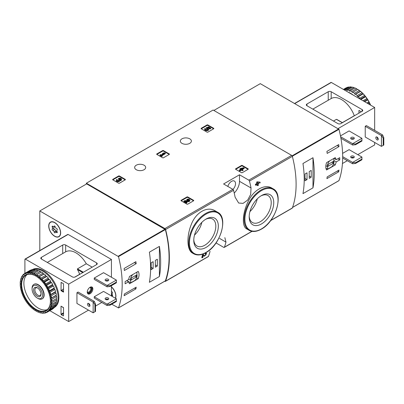 <?xml version="1.0" encoding="UTF-8"?>
<svg xmlns="http://www.w3.org/2000/svg" width="404" height="404" viewBox="0 0 404 404"><rect width="100%" height="100%" fill="white"/><g stroke="black" fill="none" stroke-linecap="round" stroke-linejoin="round"><path stroke-width="0.61" d="M216.044 242.925L223.715 247.359A1.04 0.601 -120 0 0 224.24 247.41A1.04 0.601 -120 0 0 224.412 247.187A96.925 55.959 -120 0 0 225.972 242.107L224.851 237.653M164.761 281.224L164.908 281.31A1.04 0.601 -120 0 0 165.433 281.361A1.04 0.601 -120 0 0 165.605 281.139A96.925 55.959 -120 0 0 165.605 229.528A1.04 0.601 -120 0 0 164.908 228.553L86.375 183.209L213.125 110.029L291.663 155.373A1.04 0.601 -120 0 1 292.36 156.348A96.925 55.959 -120 0 1 292.36 207.959A1.04 0.601 -120 0 1 292.183 208.181L270.589 220.65M215.191 210.843C207.277 205.818 195.652 212.504 191.238 224.634C186.406 236.476 186.941 250.303 192.531 253.116L193.698 253.793A23.972 13.837 -60 0 1 193.698 226.114A23.972 13.837 -60 0 1 217.67 212.272L215.191 210.843M203.298 255.626L203.899 256.02M202.202 257.833A96.925 55.959 60 0 0 202.874 255.313L202.434 255.06A96.925 55.959 60 0 1 201.758 257.58L202.202 257.833L202.788 257.494A96.925 55.959 -120 0 0 203.308 255.596L204.338 256.277L206.611 253.475L206.171 253.217M202.434 255.06L203.242 254.591L204.879 255.626C206.111 254.99 206.373 254.515 205.666 254.207L205.227 253.954A96.925 55.959 60 0 0 205.373 253.358L206.171 253.222M257.146 184.648A96.925 55.959 60 0 1 257.298 185.446L257.742 185.704L258.328 185.36A96.925 55.959 -120 0 0 258.085 184.103L258.712 183.739A96.925 55.959 -120 0 0 258.555 182.972L258.348 182.85M255.984 185.315A96.925 55.959 60 0 0 255.828 184.547L255.384 184.295A96.925 55.959 60 0 1 255.54 185.062L255.984 185.315L257.494 184.446A96.925 55.959 60 0 1 257.742 185.704M255.384 184.295L256.894 183.421A96.925 55.959 60 0 0 256.626 182.148L257.212 181.81L260.024 182.123L257.212 181.81M271.917 188.113C264.676 183.532 253.141 190.213 247.935 201.98C242.36 213.6 241.829 226.553 246.637 228.876L249.117 230.305A23.972 13.837 -60 0 1 249.117 202.626A23.972 13.837 -60 0 1 273.084 188.789L271.917 188.113M251.03 187.991A96.925 55.959 -120 0 0 249.47 181.108A1.04 0.601 -120 0 0 248.773 180.133L239.506 174.786L223.589 183.977L232.856 189.325A1.04 0.601 60 0 1 233.552 190.299A96.925 55.959 60 0 1 235.113 197.177L238.648 203.03L243.082 203.369L247.637 200.121L250.692 194.359L251.03 187.991L239.506 181.335L239.506 174.786M210.055 251.298A96.925 55.959 60 0 1 208.494 256.378A1.04 0.601 60 0 1 208.318 256.601L165.433 281.361M235.557 169.236L235.557 168.897L235.557 169.236L241.602 172.725L242.193 172.725L248.233 169.236L248.233 168.897L242.193 165.408L242.193 165.918L241.602 165.918L235.704 169.321M242.193 165.408L241.602 165.408L235.557 168.897M181.027 200.722L181.027 200.379L181.027 200.722L187.067 204.212L187.658 204.212L193.703 200.722L193.703 200.379L187.658 196.894L187.658 197.404L187.067 197.404L181.174 200.808M187.658 196.894L187.067 196.894L181.027 200.379M156.707 154.348L156.707 154.005L156.707 154.348L162.751 157.833L163.337 157.833L169.382 154.348L169.382 154.005L163.337 150.515L163.337 151.025L162.751 151.025L156.853 154.429M163.337 150.515L162.751 150.515L156.707 154.005M112.681 179.765L112.681 179.421L112.681 179.765L118.725 183.254L119.316 183.254L125.356 179.765L125.356 179.421L119.316 175.932L119.316 176.447L118.725 176.447L112.827 179.851M119.316 175.932L118.725 175.932L112.681 179.421M201.116 128.709L201.116 128.366L201.116 128.709L207.156 132.199L207.747 132.199L213.792 128.709L213.792 128.366L207.747 124.876L207.747 125.392L207.156 125.392L201.263 128.795M207.747 124.876L207.156 124.876L201.116 128.366M189.764 138.835A5.525 3.187 180 0 1 191.385 141.087A5.525 3.187 180 0 1 185.86 144.279A5.525 3.187 180 0 1 180.336 141.087A5.525 3.187 180 0 1 183.744 138.143A5.525 3.187 180 0 1 189.764 138.835M144.077 165.211A5.525 3.187 180 0 1 145.692 167.468A5.525 3.187 180 0 1 140.168 170.655A5.525 3.187 180 0 1 134.648 167.468A5.525 3.187 180 0 1 138.057 164.519A5.525 3.187 180 0 1 144.077 165.211M205.373 253.358L205.813 253.616A96.925 55.959 60 0 1 205.666 254.207L206.091 254.136M258.555 182.972L257.924 183.335A96.925 55.959 -120 0 0 257.823 182.84L260.181 182.891A96.925 55.959 -120 0 0 260.024 182.123M256.626 182.148L257.065 182.401A96.925 55.959 60 0 1 257.338 183.674L256.894 183.421M86.375 183.209L86.375 184.062M205.813 253.616L206.611 253.475M202.874 255.313L203.687 254.843M257.065 182.401L257.656 182.063M255.828 184.547L257.338 183.674M206.05 247.425A17.367 10.024 -60 0 1 193.774 240.335A17.367 10.024 -60 0 1 206.05 219.064A17.367 10.024 -60 0 1 218.332 226.154A17.367 10.024 -60 0 1 206.05 247.425M205.404 219.458A15.579 8.994 -60 0 1 212.58 219.024A15.579 8.994 -60 0 1 214.968 231.507A15.579 8.994 -60 0 1 204.788 245.238A15.579 8.994 -60 0 1 197.001 246.011A15.579 8.994 -60 0 1 193.789 239.577M201.854 222.341A15.579 8.994 -60 0 1 194.511 235.062M261.469 223.937A17.367 10.024 -60 0 1 249.192 216.847A17.367 10.024 -60 0 1 261.469 195.581A17.367 10.024 -60 0 1 273.745 202.672A17.367 10.024 -60 0 1 261.469 223.937M260.822 195.975A15.579 8.994 -60 0 1 267.998 195.536A15.579 8.994 -60 0 1 270.387 208.025A15.579 8.994 -60 0 1 260.206 221.751A15.579 8.994 -60 0 1 252.419 222.523A15.579 8.994 -60 0 1 249.207 216.089M257.272 198.859A15.579 8.994 -60 0 1 249.93 211.575M234.219 193.046A11.256 6.499 120 0 0 239.506 181.335M227.836 186.426A5.626 3.247 -60 0 1 234.365 181.058A5.626 3.247 -60 0 1 232.972 189.4M213.64 128.795L207.747 125.392M210.701 128.118L210.701 128.629L210.115 128.967L210.115 128.457L210.701 128.118L208.6 126.901L206.181 127.745L206.702 128.79A1.187 0.687 0 0 1 207.813 129.219M206.181 127.745L206.702 128.28A1.187 0.687 180 0 1 207.898 128.967A1.187 0.687 180 0 1 206.712 129.649A1.187 0.687 180 0 1 205.525 128.967A1.187 0.687 180 0 1 205.631 128.679L204.737 128.588A2.081 1.202 180 0 0 204.631 128.967A2.081 1.202 180 0 0 206.712 130.164A2.081 1.202 180 0 0 208.792 128.967A2.081 1.202 180 0 0 207.489 127.851L208.474 127.507L208.474 128.018L210.115 128.967M208.474 127.507L210.115 128.457M208.186 128.118L208.474 128.018M204.631 128.967L204.631 129.477A2.081 1.202 0 0 0 206.712 130.674A2.081 1.202 0 0 0 208.792 129.477L208.792 128.967M205.631 128.679L205.631 129.189A1.187 0.687 0 0 0 205.611 129.219M206.702 128.28L206.702 128.79M206.535 128.184L206.535 128.694M125.21 179.851L119.316 176.447M119.847 180.199A1.783 1.03 180 0 1 118.018 181.169A1.783 1.03 180 0 1 116.286 180.144L116.286 180.654A1.783 1.03 0 0 0 118.018 181.679A1.783 1.03 0 0 0 119.847 180.709A1.783 1.03 0 0 0 121.533 179.684L121.533 179.174A1.783 1.03 180 0 1 119.847 180.199L119.847 180.709M116.286 180.144A1.783 1.03 180 0 1 116.806 179.416L117.397 179.755L117.397 180.265A0.949 0.55 0 0 0 117.226 180.396M120.589 179.427A0.949 0.55 0 0 0 119.079 179.295L118.488 178.957L118.488 178.447L119.079 178.785A0.949 0.55 180 0 1 120.114 178.664A0.949 0.55 180 0 1 120.7 179.174A0.949 0.55 180 0 1 120.67 179.315A0.833 0.48 180 0 1 119.276 179.528L118.69 179.871A0.833 0.48 180 0 1 118.933 180.209A0.833 0.48 180 0 1 118.316 180.674A0.949 0.55 180 0 1 117.12 180.144A0.949 0.55 180 0 1 117.397 179.755M118.806 180.462A0.833 0.48 0 0 0 118.69 180.381L118.488 179.755M119.079 178.785L119.079 179.295M118.488 178.447A1.783 1.03 180 0 1 120.432 178.22A1.783 1.03 180 0 1 121.533 179.174M169.236 154.429L163.337 151.025M165.327 153.197L164.741 152.858L163.352 153.025L162.514 153.51L163.898 153.343L161.125 154.944L160.58 154.626L159.994 154.969L161.676 155.939L162.262 155.596L161.716 155.282L165.327 153.197L165.327 153.707L162.156 155.54M162.262 155.596L162.262 156.111L161.676 156.449L161.676 155.939M159.994 154.969L159.994 155.479L161.676 156.449M162.514 153.51L162.777 153.99M193.551 200.808L187.658 197.404M186.002 201.641L188.047 201.672A1.783 1.03 0 0 0 189.875 200.642L189.875 200.132A1.783 1.03 180 0 1 188.047 201.157L188.047 201.672M188.936 200.384A0.949 0.55 0 0 0 187.421 200.253L186.83 199.914L186.83 199.404L187.421 199.743A0.949 0.55 180 0 1 188.456 199.621A0.949 0.55 180 0 1 189.042 200.132A0.949 0.55 180 0 1 188.067 200.677L184.704 200.631L183.891 201.101L186.411 202.556L187.002 202.217L185.098 201.116L188.047 201.157M187.002 202.217L187.002 202.727L186.411 203.066L186.411 202.556M183.891 201.101L183.891 201.611L186.411 203.066M187.421 199.743L187.421 200.253M186.83 199.404A1.783 1.03 180 0 1 188.774 199.182A1.783 1.03 180 0 1 189.875 200.132M248.086 169.321L242.193 165.918M244.178 168.089L243.592 167.751L240.526 168.402L239.936 168.741L240.905 169.301L239.39 170.175L239.981 170.513L241.491 169.64L242.456 170.2L243.046 169.857L242.082 169.301L242.708 168.938L242.122 168.599L241.491 168.963L241.112 168.741L244.178 168.089L244.178 168.599L242.678 168.917M242.708 168.938L242.521 169.554M243.046 169.857L243.046 170.367L242.456 170.71L242.456 170.2M241.491 169.64L241.491 170.15L242.456 170.71M239.981 170.513L239.981 171.023L241.491 170.15M239.39 170.175L239.39 170.685L239.981 171.023M239.936 168.741L239.936 169.256L240.461 169.554M336.249 161.898L339.724 159.893A96.925 55.959 -120 0 0 339.724 157.676L336.249 159.686L335.254 157.631L326.548 162.655C325.563 165.771 325.563 168.21 326.548 169.973L335.254 164.948L336.249 161.898L333.835 160.504M338.799 180.699L338.981 180.593A96.925 55.959 -120 0 0 338.981 129.315L260.292 83.653L213.862 110.454M338.971 170.094A96.925 55.959 60 0 1 338.709 171.811L326.917 178.618A96.925 55.959 -120 0 0 327.179 176.901L338.971 170.094M326.917 151.389L338.709 144.582A96.925 55.959 60 0 1 338.971 146.607L327.179 153.414A96.925 55.959 -120 0 0 326.917 151.389M312.979 187.85A96.925 55.959 -120 0 0 312.979 157.722L312.979 187.85L302.96 193.632A96.925 55.959 60 0 0 302.96 163.509L312.979 157.722M339.724 159.893L337.81 158.782M336.249 159.686L333.972 158.368M335.254 164.948L333.578 163.984M325.912 168.17L327.644 169.17L331.709 166.827A4.585 2.646 120 0 0 333.835 160.908L333.835 158.449M329.775 160.792A4.585 2.646 120 0 0 327.644 166.711L327.644 169.17M325.871 165.685L327.644 166.711M328.088 166.276L333.396 163.211L333.396 161.342L328.088 164.403L328.088 166.276M331.77 162.277L333.396 163.211M337.35 171.028L338.709 171.811M337.087 145.521L338.971 146.607M305.02 180.785L307.01 179.639L307.01 172.826L305.02 173.978L305.02 180.785M309.222 178.361L311.211 177.21L311.211 170.402L309.222 171.554L309.222 178.361M309.222 176.063L311.211 177.21M305.02 178.487L307.01 179.639M355.55 144.041L352.626 143.683L361.913 138.325L361.939 141.031L355.55 144.718L355.55 144.041L361.939 140.35M340.925 138.289L352.626 145.046L355.55 144.718M352.626 145.046L352.626 143.683L340.643 136.764M361.913 138.325L349.091 130.921L340.471 135.896M355.55 162.762L352.626 162.403L361.913 157.045L361.939 159.752L355.55 163.443L355.55 162.762L361.939 159.07M342.673 158.02L352.626 163.766L355.55 163.443M352.626 163.766L352.626 162.403L342.678 156.661M361.913 157.045L349.091 149.642L342.607 153.384M340.835 123.604A2.086 1.202 180 0 1 337.89 123.604L306.939 105.732A2.086 1.202 180 0 1 306.328 104.883A2.086 1.202 180 0 1 306.939 104.03L328.235 91.733A2.086 1.202 180 0 1 331.184 91.733L362.136 109.605A2.086 1.202 180 0 1 362.747 110.454A2.086 1.202 180 0 1 362.136 111.307L340.835 123.604M374.659 130.366L374.659 107.479L331.331 82.461A0.626 0.359 -120 0 0 331.017 82.431L294.597 103.459M357.787 154.661L374.659 144.92L374.659 142.45M354.394 115.771L354.303 115.721A20.634 11.913 -120 0 0 331.184 98.541L331.184 91.733M361.312 111.782L358.979 110.433L358.893 113.181M374.659 107.479L338.108 128.578M353.147 157.338L352.036 157.979M347.324 160.701L342.441 163.519M382.618 134.961L381.442 135.643L381.442 146.364L365.231 137.007L365.231 126.28L366.408 125.604L382.618 134.961L383.8 137.713L383.209 138.057L381.442 135.643L365.231 126.28M333.467 121.048L336.416 119.347L336.997 119.685M342.339 122.624L354.303 115.721M353.768 137.491A1.823 1.055 180 0 1 354.303 138.239A1.823 1.055 180 0 1 353.177 139.213A1.823 1.055 180 0 1 351.192 138.981A1.823 1.055 180 0 1 350.657 138.239A1.823 1.055 180 0 1 351.783 137.264A1.823 1.055 180 0 1 353.768 137.491M353.874 138.92A1.823 1.055 0 0 0 351.091 138.92M353.768 156.217A1.823 1.055 180 0 1 354.303 156.959A1.823 1.055 180 0 1 353.177 157.934A1.823 1.055 180 0 1 351.192 157.701A1.823 1.055 180 0 1 350.657 156.959A1.823 1.055 180 0 1 351.783 155.984A1.823 1.055 180 0 1 353.768 156.217M353.874 157.641A1.823 1.055 0 0 0 351.091 157.641M381.442 146.364L383.209 145.374L383.209 138.057M377.018 137.047A1.722 0.995 60 0 1 378.144 138.562A1.722 0.995 60 0 1 377.881 139.941A1.722 0.995 60 0 1 377.018 139.855A1.722 0.995 60 0 1 375.897 138.34A1.722 0.995 60 0 1 376.159 136.961A1.722 0.995 60 0 1 377.018 137.047M376.983 137.027A1.722 0.995 -120 0 0 378.2 139.173A1.722 0.995 -120 0 0 378.235 139.193M383.209 145.374L383.8 145.031L383.8 137.713M353.394 138.688A2.56 1.48 -60 0 1 352.995 139.249M357.489 89.582L356.606 88.723A22.407 12.938 -120 0 0 355.03 87.976L350.167 90.784A22.407 12.938 -120 0 1 351.738 91.531L352.333 92.561L357.798 89.405A22.407 12.938 -120 0 1 359.363 90.476L354.5 93.284A22.407 12.938 -120 0 0 352.924 92.218M356.606 88.723L351.738 91.531M353.864 87.542L349 90.35A22.407 12.938 -120 0 0 347.475 89.941L352.339 87.133A22.407 12.938 -120 0 1 353.864 87.542L354.722 88.153M351.222 86.956L346.359 89.764A22.407 12.938 -120 0 0 344.93 89.708L349.793 86.9A22.407 12.938 -120 0 1 351.222 86.956L352 87.325M343.587 89.537L347.475 87.289A22.407 12.938 -120 0 1 348.768 86.991L343.976 89.759M343.41 89.436L345.991 87.946A22.407 12.938 -120 0 1 346.566 87.648L343.44 89.451M370.488 105.07A22.407 12.938 -120 0 0 369.705 103.343L368.605 103.98M370.625 105.146A21.988 12.696 -120 0 0 369.599 102.899L368.943 101.853L366.933 103.015M368.943 101.853A22.407 12.938 -120 0 0 367.827 99.924L364.701 101.727M369.206 102.131A21.988 12.696 -120 0 0 367.721 99.561L366.918 98.515L363.029 100.763M366.918 98.515A22.407 12.938 -120 0 0 365.625 96.728L360.833 99.495M367.251 98.834A21.988 12.696 -120 0 0 365.529 96.45L364.6 95.45L359.737 98.258A22.407 12.938 -120 0 0 358.308 96.662L363.171 93.854L362.519 93.092L362.055 92.738L357.192 95.546A22.407 12.938 -120 0 0 355.666 94.198L360.53 91.39L359.363 90.476M364.6 95.45A22.407 12.938 -120 0 0 363.171 93.854M362.055 92.738A22.407 12.938 -120 0 0 360.53 91.39M369.705 103.343L369.599 102.899M367.827 99.924L367.721 99.561M365.625 96.728L365.529 96.45M364.999 95.788A21.988 12.696 -120 0 0 363.095 93.667M362.519 93.092A21.988 12.696 -120 0 0 360.494 91.294M359.888 90.824A21.988 12.696 -120 0 0 357.798 89.405M353.172 95.071A21.887 12.635 -120 0 0 350.566 93.309A21.887 12.635 -120 0 0 347.96 92.062M359.737 98.258L359.873 98.94M357.192 95.546L357.545 96.632L358.308 96.662M354.5 93.284L354.98 94.354L355.666 94.198M349 90.35L349.687 91.299L350.167 90.784M346.359 89.764L347.122 90.612L347.475 89.941M344.789 90.228L344.93 89.708M360.136 91.375L354.98 94.354M362.701 93.652L357.545 96.632M365.11 96.339L360.242 99.152M367.286 99.354L363.938 101.288M369.165 102.606L367.696 103.454M128.603 279.568L125.129 281.573A96.925 55.959 60 0 1 125.129 283.785L128.603 281.78L129.467 283.76L138.173 278.73C139.34 275.72 139.34 273.281 138.173 271.412L129.467 276.437L128.603 279.568M39.799 250.561L39.799 210.949L118.493 256.611A96.925 55.959 60 0 1 118.493 307.888L111.726 304.212M39.799 210.949L86.668 183.891L165.362 229.553A96.925 55.959 60 0 1 165.362 280.831L165.175 280.937M124.376 270.503A96.925 55.959 -120 0 0 124.114 268.478L135.906 261.671A96.925 55.959 60 0 1 136.168 263.696L124.376 270.503M135.906 288.9L124.114 295.708A96.925 55.959 -120 0 0 124.376 293.991L136.168 287.183A96.925 55.959 60 0 1 135.906 288.9L134.547 288.118M149.379 252.177A96.925 55.959 60 0 1 149.379 282.3L159.403 276.513A96.925 55.959 -120 0 0 159.403 246.389L149.379 252.177M111.428 286.81A8.444 4.873 60 0 1 115.529 298.324M54.686 222.523A8.444 4.873 60 0 1 60.201 229.962A8.444 4.873 60 0 1 58.908 236.724A8.444 4.873 60 0 1 50.465 231.851A8.444 4.873 60 0 1 50.465 222.104A8.444 4.873 60 0 1 54.686 222.523M59.327 236.431A8.444 4.873 60 0 1 58.752 236.572M50.52 222.316A8.444 4.873 60 0 1 50.929 221.887M37.294 286.017A7.378 4.262 60 0 1 42.511 295.056A7.378 4.262 60 0 1 37.294 298.066A7.378 4.262 60 0 1 32.078 289.032A7.378 4.262 60 0 1 37.294 286.017M37.294 287.789L37.294 287.789A5.212 3.01 60 0 1 40.981 294.173A5.212 3.01 60 0 1 37.294 296.299A5.212 3.01 60 0 1 33.608 289.915A5.212 3.01 60 0 1 37.294 287.789M32.078 289.032L32.078 288.249A8.338 4.813 60 0 1 33.805 284.431A8.338 4.813 60 0 1 37.971 284.845A8.338 4.813 60 0 1 43.42 292.193A8.338 4.813 60 0 1 42.142 298.874A8.338 4.813 60 0 1 37.971 298.46L37.294 298.066M40.966 293.779A4.308 2.49 60 0 1 40.087 295.405A4.308 2.49 60 0 1 35.779 292.92A4.308 2.49 60 0 1 35.779 287.946A4.308 2.49 60 0 1 37.628 288.001M128.603 281.78L126.689 280.674M138.173 278.73L136.608 277.826M132.866 274.478A4.585 2.646 120 0 0 130.739 280.396L130.739 282.856L134.8 280.507A4.585 2.646 120 0 0 136.926 274.589L136.926 272.134M128.659 279.194L130.739 280.396M126.826 280.593L130.739 282.856M136.486 275.023L131.179 278.088L131.179 279.962L136.486 276.897L136.486 275.023M134.865 275.962L136.486 276.897M134.285 262.605L136.168 263.696M157.338 259.242L155.348 260.388L155.348 267.196L157.338 266.049L157.338 259.242M153.141 261.666L151.152 262.812L151.152 269.62L153.141 268.473L153.141 261.666M159.403 276.513L159.403 246.389M151.152 267.327L153.141 268.473M155.348 264.898L157.338 266.049M48.864 226.053A8.232 4.752 60 0 1 50.571 222.286A8.232 4.752 60 0 1 58.802 227.038A8.232 4.752 60 0 1 58.802 236.547A8.232 4.752 60 0 1 52.459 234.34A8.232 4.752 60 0 1 48.864 226.053M53.858 227.957A0.823 0.475 -120 0 0 53.798 228.735A0.823 0.475 -120 0 0 54.459 229.401A1.439 0.833 -120 0 1 55.742 230.997L54.121 231.931A1.439 0.833 -120 0 0 52.833 230.336A0.823 0.475 -120 0 1 52.166 229.649A0.823 0.475 -120 0 1 52.257 228.881A0.823 0.475 -120 0 1 52.267 228.876A1.439 0.833 60 0 0 52.293 228.866A1.439 0.833 60 0 0 52.267 227.164A0.823 0.475 -120 0 1 52.257 226.195A0.823 0.475 -120 0 1 52.833 226.356A1.439 0.833 -120 0 0 53.848 226.649A1.439 0.833 -120 0 0 54.121 226.245A0.823 0.475 -120 0 1 54.272 226.013A0.823 0.475 -120 0 1 54.843 226.169A0.823 0.475 -120 0 1 55.252 226.897A1.439 0.833 -120 0 0 56.535 228.492A0.823 0.475 -120 0 1 57.201 229.179A0.823 0.475 -120 0 1 57.115 229.947L57.1 229.957A0.823 0.475 -120 0 0 57.115 229.947M57.1 229.957A1.439 0.833 -120 0 0 57.08 229.967A1.439 0.833 -120 0 0 57.1 231.664A0.823 0.475 -120 0 1 57.115 232.638A0.823 0.475 -120 0 1 56.535 232.472A1.439 0.833 -120 0 0 55.525 232.184A1.439 0.833 -120 0 0 55.252 232.588A0.823 0.475 -120 0 1 55.095 232.815A0.823 0.475 -120 0 1 54.525 232.659A0.823 0.475 -120 0 1 54.121 231.931M50.571 222.286L51.454 221.776A8.232 4.752 60 0 1 51.505 221.746M59.736 236.007A8.232 4.752 60 0 1 59.686 236.037L58.802 236.547M52.313 228.851L53.889 227.942A1.439 0.833 -120 0 0 53.914 227.927A1.439 0.833 -120 0 0 54.045 226.533M55.742 230.997A0.823 0.475 -120 0 0 56.217 231.78M111.428 286.986A8.232 4.752 60 0 1 115.372 298.233M111.428 291.547A1.439 0.833 -120 0 0 111.807 291.718A0.823 0.475 -120 0 1 112.474 292.405A0.823 0.475 -120 0 1 112.383 293.173L112.373 293.178A0.823 0.475 -120 0 0 112.383 293.173M112.373 293.178A1.439 0.833 -120 0 0 112.352 293.193A1.439 0.833 -120 0 0 112.373 294.89A0.823 0.475 -120 0 1 112.383 295.859A0.823 0.475 -120 0 1 111.807 295.698A1.439 0.833 -120 0 0 111.428 295.435M107.08 305.53L94.258 298.127L94.258 296.768L103.545 291.405L116.367 298.809L116.392 301.515L110.004 305.207L110.004 304.525L107.08 304.172L107.08 305.53L110.004 305.207M116.367 298.809L107.08 304.172L94.258 296.768M116.392 300.834L110.004 304.525M107.08 286.81L94.258 279.406L94.258 278.048L103.545 272.685L116.367 280.088L116.392 282.795L110.004 286.486L110.004 285.805L107.08 285.451L107.08 286.81L110.004 286.486M116.367 280.088L107.08 285.451L94.258 278.048M116.392 282.113L110.004 285.805M41.42 259.03L72.372 276.897A2.086 1.202 0 0 0 75.321 276.897L96.617 264.6A2.086 1.202 0 0 0 97.228 263.751A2.086 1.202 0 0 0 96.617 262.898L65.665 245.031A2.086 1.202 0 0 0 62.716 245.031L41.42 257.328A2.086 1.202 0 0 0 40.809 258.176A2.086 1.202 0 0 0 41.42 259.03L41.42 257.328M63.529 288.895L61.024 290.683L61.11 282.406L63.236 283.532L63.529 284.042L63.529 292.127L61.024 290.683M24.912 273.316L24.912 259.368A0.626 0.359 60 0 1 25.043 259.08A0.626 0.359 60 0 1 25.356 259.11L68.685 284.128L68.685 321.569L49.823 310.681M61.024 306.171L63.529 307.616L63.529 315.701L63.236 315.872L61.317 314.761L61.024 314.251L61.024 306.171L63.529 307.757M68.685 321.569L88.511 310.126M95.511 306.086L101.778 302.47M106.489 299.743L107.6 299.106M25.043 259.08L67.786 234.406A0.626 0.359 60 0 1 68.099 234.436L111.428 259.454L111.428 277.24M68.685 284.128L111.428 259.454M87.259 292.127A3.959 2.288 -60 0 1 88.986 288.143A3.959 2.288 -60 0 1 92.036 287.082A3.959 2.288 -60 0 1 92.036 291.658A3.959 2.288 -60 0 1 88.077 293.94A3.959 2.288 -60 0 1 87.259 292.127M95.511 311.413L95.511 304.096L94.334 301.404L78.118 292.041L76.942 292.723L76.942 303.444L93.152 312.807L95.511 311.413L93.152 312.807L93.152 302.086L76.942 292.723M111.428 285.663L111.428 295.96M92.193 267.155L86.299 263.751A20.634 11.913 -120 0 0 65.665 251.838L47.313 262.428M74.71 277.144L79.351 274.462L79.482 273.851A20.634 11.913 -120 0 0 77.452 269.534L77.457 268.857L83.35 272.261M86.299 263.751L77.457 268.857M108.328 299.404A1.823 1.055 0 0 0 108.222 299.339A1.823 1.055 0 0 0 105.545 299.404M108.222 297.98A1.823 1.055 180 0 1 108.757 298.723A1.823 1.055 180 0 1 106.934 299.778A1.823 1.055 180 0 1 105.111 298.723A1.823 1.055 180 0 1 106.237 297.753A1.823 1.055 180 0 1 108.222 297.98M108.328 280.684A1.823 1.055 0 0 0 108.222 280.618A1.823 1.055 0 0 0 105.545 280.684M108.222 279.26A1.823 1.055 180 0 1 108.757 280.002A1.823 1.055 180 0 1 106.934 281.058A1.823 1.055 180 0 1 105.111 280.002A1.823 1.055 180 0 1 106.237 279.028A1.823 1.055 180 0 1 108.222 279.26M88.693 303.47A1.722 0.995 -120 0 0 89.91 305.616A1.722 0.995 -120 0 0 89.946 305.636M88.734 303.49A1.722 0.995 60 0 1 89.855 305.005A1.722 0.995 60 0 1 89.592 306.384A1.722 0.995 60 0 1 87.87 305.389A1.722 0.995 60 0 1 87.87 303.404A1.722 0.995 60 0 1 88.734 303.49M95.511 304.096L94.92 304.439L94.92 311.757M94.92 304.439L93.152 302.086L94.334 301.404M91.637 286.931A3.959 2.288 -60 0 1 91.299 291.228A3.959 2.288 -60 0 1 87.744 293.668M90.117 287.244A3.126 1.803 -60 0 1 90.885 290.991A3.126 1.803 -60 0 1 87.259 292.198M89.693 287.517A2.56 1.48 -60 0 1 90.203 287.638A2.56 1.48 -60 0 1 90.203 290.597A2.56 1.48 -60 0 1 87.643 292.077A2.56 1.48 -60 0 1 87.284 291.693M32.365 269.62L32.466 269.559A21.887 12.635 60 0 1 54.353 282.194A21.887 12.635 60 0 1 54.353 307.464L54.252 307.525M20.2 283.608A21.988 12.696 60 0 1 20.382 281.3L20.74 281.214L20.488 280.664A21.988 12.696 60 0 1 21.033 278.634L21.427 278.649L21.24 278.093A21.988 12.696 60 0 1 22.129 276.407L22.548 276.518L22.437 275.972A21.988 12.696 60 0 1 23.639 274.68L24.073 274.887L24.033 274.366A21.988 12.696 60 0 1 25.518 273.508L25.952 273.801L25.987 273.326A21.988 12.696 60 0 1 27.709 272.927L28.129 273.296L28.24 272.882A21.988 12.696 60 0 1 30.143 272.952L30.532 273.392L30.719 273.043A21.988 12.696 60 0 1 32.744 273.589L33.098 274.079L33.35 273.811A21.988 12.696 60 0 1 35.441 274.811L35.744 275.341L36.052 275.164A21.988 12.696 60 0 1 38.143 276.583L38.395 277.134L38.749 277.053A21.988 12.696 60 0 1 40.774 278.851L40.961 279.411L41.349 279.427A21.988 12.696 60 0 1 43.253 281.548L43.364 282.098L43.784 282.209A21.988 12.696 60 0 1 45.506 284.593L45.975 285.32A21.988 12.696 60 0 1 47.46 287.89L47.42 288.365L47.854 288.658A21.988 12.696 60 0 1 49.056 291.34L48.945 291.759L49.364 292.127A21.988 12.696 60 0 1 50.253 294.839L50.066 295.188L50.46 295.627A21.988 12.696 60 0 1 51.005 298.278L50.752 298.546L51.111 299.041A21.988 12.696 60 0 1 51.293 301.561L50.985 301.738L51.293 302.268A21.988 12.696 60 0 1 51.111 304.576L50.752 304.656L51.005 305.212A21.988 12.696 60 0 1 50.46 307.237L50.066 307.222L50.253 307.782A21.988 12.696 60 0 1 49.364 309.469L48.945 309.358L49.056 309.903A21.988 12.696 60 0 1 47.854 311.196L47.42 310.989L47.46 311.509A21.988 12.696 60 0 1 45.975 312.368L45.541 312.075L45.506 312.55A21.988 12.696 60 0 1 43.784 312.949L43.364 312.575L43.253 312.994A21.988 12.696 60 0 1 41.349 312.923L40.961 312.484L40.774 312.832A21.988 12.696 60 0 1 38.749 312.287L38.395 311.797L38.143 312.06A21.988 12.696 60 0 1 36.052 311.065L35.744 310.535L35.441 310.711A21.988 12.696 60 0 1 33.35 309.292L33.098 308.742L32.744 308.823A21.988 12.696 60 0 1 30.719 307.025L30.532 306.464L30.143 306.449A21.988 12.696 60 0 1 28.24 304.328L28.129 303.778L27.709 303.667A21.988 12.696 60 0 1 25.987 301.283L25.518 300.556A21.988 12.696 60 0 1 24.033 297.985L24.073 297.511L23.639 297.218A21.988 12.696 60 0 1 22.437 294.536L22.548 294.117L22.129 293.743A21.988 12.696 60 0 1 21.24 291.037L21.427 290.688L21.033 290.249A21.988 12.696 60 0 1 20.488 287.592L20.74 287.33L20.382 286.835A21.988 12.696 60 0 1 20.2 284.315L20.508 284.138L20.21 282.941A22.407 12.938 60 0 1 20.346 281.204L20.654 281.027M20.488 280.664L20.554 279.977A22.407 12.938 60 0 1 20.963 278.452L21.296 278.255M21.24 278.093L21.367 277.397A22.407 12.938 60 0 1 22.033 276.129L22.457 275.887M22.437 275.972L22.624 275.286A22.407 12.938 60 0 1 23.533 274.316L24.205 273.927M24.033 274.366L24.296 273.71A22.407 12.938 60 0 1 24.836 273.362A22.407 12.938 60 0 1 25.412 273.064L30.275 270.256A22.407 12.938 60 0 0 29.699 270.554L24.836 273.362M25.987 273.326L26.321 272.71L31.184 269.902A22.407 12.938 60 0 1 32.477 269.599A21.887 12.635 60 0 1 53.616 282.618A21.887 12.635 60 0 1 54.318 307.429M26.321 272.71A22.407 12.938 60 0 1 27.608 272.407L32.477 269.599L32.815 269.907M28.24 272.882L28.639 272.316L33.502 269.508A22.407 12.938 60 0 1 34.931 269.564L30.068 272.372L30.143 272.952M28.639 272.316A22.407 12.938 60 0 1 30.068 272.372M30.719 273.043L36.047 269.741A22.407 12.938 60 0 1 37.572 270.15L32.709 272.958L32.744 273.589M31.184 272.549A22.407 12.938 60 0 1 32.709 272.958M33.35 273.811L38.739 270.584A22.407 12.938 60 0 1 40.309 271.337L35.446 274.144L35.441 274.811M33.875 273.392A22.407 12.938 60 0 1 35.446 274.144M36.052 275.164L41.496 272.018A22.407 12.938 60 0 1 43.071 273.084L38.208 275.892L38.143 276.583M36.633 274.826A22.407 12.938 60 0 1 38.208 275.892M38.749 277.053L44.238 273.998A22.407 12.938 60 0 1 45.763 275.351L40.9 278.159L40.774 278.851M39.375 276.806A22.407 12.938 60 0 1 40.9 278.159M41.349 279.427L46.879 276.462A22.407 12.938 60 0 1 48.308 278.058L43.445 280.866L43.253 281.548M42.016 279.27A22.407 12.938 60 0 1 43.445 280.866M43.784 282.209L44.47 282.144L49.333 279.336A22.407 12.938 60 0 1 50.626 281.128L45.763 283.936L45.506 284.593M44.47 282.144A22.407 12.938 60 0 1 45.763 283.936M45.975 285.32L46.672 285.34L51.535 282.532A22.407 12.938 60 0 1 52.651 284.466L47.788 287.274L47.46 287.89M46.672 285.34A22.407 12.938 60 0 1 47.788 287.274M47.854 288.658L48.551 288.764L53.414 285.956A22.407 12.938 60 0 1 54.318 287.971L49.455 290.779L49.056 291.34M48.551 288.764A22.407 12.938 60 0 1 49.455 290.779M49.364 292.127L50.051 292.309L54.914 289.496A22.407 12.938 60 0 1 55.58 291.536L50.253 294.839M50.051 292.309A22.407 12.938 60 0 1 50.717 294.344M50.46 295.627L51.121 295.864L55.984 293.057A22.407 12.938 60 0 1 56.393 295.051L51.005 298.278M51.121 295.864A22.407 12.938 60 0 1 51.53 297.859M51.111 299.041L51.737 299.329L56.6 296.521A22.407 12.938 60 0 1 56.737 298.415L51.293 301.561M51.737 299.329A22.407 12.938 60 0 1 51.874 301.222M51.293 302.268L51.874 302.591L56.737 299.783A22.407 12.938 60 0 1 56.6 301.52L51.111 304.576M51.874 302.591A22.407 12.938 60 0 1 51.737 304.328M51.005 305.212L51.53 305.56L56.393 302.753A22.407 12.938 60 0 1 55.984 304.278L50.46 307.237M51.53 305.56A22.407 12.938 60 0 1 51.121 307.085M50.253 307.782L50.717 308.136L55.58 305.328A22.407 12.938 60 0 1 54.914 306.596L50.051 309.403L49.364 309.469M50.717 308.136A22.407 12.938 60 0 1 50.051 309.403M49.056 309.903L49.455 310.247L54.318 307.439A22.407 12.938 60 0 1 53.414 308.409L48.551 311.216L47.854 311.196M49.455 310.247A22.407 12.938 60 0 1 48.551 311.216M47.46 311.509L47.788 311.827L52.651 309.02A22.407 12.938 60 0 1 52.106 309.363L47.243 312.171A22.407 12.938 60 0 1 46.672 312.469L45.975 312.368M47.788 311.827A22.407 12.938 60 0 1 47.243 312.171M45.506 312.55L45.763 312.827L46.44 312.433M45.763 312.827A22.407 12.938 60 0 1 44.47 313.125L43.784 312.949M43.253 312.994L43.869 312.969M43.445 313.216A22.407 12.938 60 0 1 42.016 313.161L41.349 312.923M40.774 312.832L41.233 312.792M40.9 312.984A22.407 12.938 60 0 1 39.375 312.58L38.749 312.287M38.143 312.06L38.511 311.964M38.208 312.141A22.407 12.938 60 0 1 36.633 311.393L36.052 311.065M22.033 276.129L22.129 276.407M23.533 274.316L23.639 274.68M25.412 273.064L25.518 273.508M27.608 272.407L27.709 272.927M35.744 309.873A20.74 11.974 60 0 1 21.084 284.472A20.74 11.974 60 0 1 35.749 276.003A20.74 11.974 60 0 1 50.409 301.404A20.74 11.974 60 0 1 35.744 309.873M50.409 301.233A20.321 11.731 60 0 1 46.202 310.368A20.321 11.731 60 0 1 36.042 309.358A20.321 11.731 60 0 1 22.765 291.451A20.321 11.731 60 0 1 25.881 275.169A20.321 11.731 60 0 1 35.895 276.089M47.248 309.626A20.321 11.731 60 0 1 38.254 308.085A20.321 11.731 60 0 1 25.295 291.188A20.321 11.731 60 0 1 27.048 274.634M33.946 284.355A8.338 4.813 60 0 1 38.254 284.684A8.338 4.813 60 0 1 44.147 294.895A8.338 4.813 60 0 1 42.279 298.788M35.416 270.104L34.931 269.564M38.138 270.933L37.572 270.15M40.905 272.362L40.309 271.337M44.238 273.998L43.551 274.154L43.071 273.084M46.879 276.462L46.117 276.432L45.763 275.351M49.333 279.336L48.525 279.119L48.308 278.058M51.535 282.532L50.702 282.133L50.626 281.128M53.414 285.956L52.581 285.386L52.651 284.466M54.914 289.496L54.101 288.779L54.318 287.971M55.984 293.057L55.227 292.208L55.58 291.536M56.6 296.521L55.914 295.566L56.393 295.051M56.737 299.783L56.146 298.758L50.985 301.738M56.393 302.753L55.999 301.869M55.58 305.328L55.353 304.641M54.318 307.439L54.227 306.989M50.752 298.546L55.914 295.566M50.066 295.188L55.227 292.208M48.945 291.759L54.101 288.779M47.42 288.365L52.581 285.386M45.541 285.113L50.702 282.133M43.364 282.098L48.525 279.119M40.961 279.411L46.117 276.432M38.395 277.134L43.551 274.154M224.412 247.187L251.899 231.315M270.746 220.438L292.36 207.959M249.47 181.108L292.36 156.348M165.605 229.528L233.552 190.299M165.605 281.139L208.494 256.378M248.773 180.133L291.663 155.373M164.908 228.553L232.856 189.325M206.05 252.389A23.447 13.539 -60 0 1 191.693 231.962A23.447 13.539 -60 0 1 220.412 215.382A23.447 13.539 -60 0 1 206.05 252.389M261.469 228.906A23.447 13.539 -60 0 1 247.112 208.474A23.447 13.539 -60 0 1 275.826 191.895A23.447 13.539 -60 0 1 261.469 228.906M225.972 242.107L219.579 238.416M213.792 128.366L213.792 128.709M207.156 124.876L207.156 125.392M125.356 179.421L125.356 179.765M118.725 175.932L118.725 176.447M118.69 179.871L118.69 180.381M169.382 154.005L169.382 154.348M162.751 150.515L162.751 151.025M193.703 200.379L193.703 200.722M187.067 196.894L187.067 197.404M248.233 168.897L248.233 169.236M241.602 165.408L241.602 165.918M292.329 156.247L338.981 129.315M292.562 207.393L338.981 180.593M292.117 155.818L338.704 128.921M306.939 105.732L306.939 104.03M328.235 100.243L328.235 91.733M362.136 111.307L362.136 109.605M331.331 82.461L294.779 103.56M358.893 110.625L359.186 110.454M336.416 119.347L342.309 122.75M165.362 280.831L118.493 307.888M165.362 229.553L118.493 256.611M165.084 229.164L118.215 256.222M54.459 229.401L52.833 230.336M53.212 226.619L52.267 227.164M54.55 225.993L54.121 226.245M57.262 232.053L56.535 232.472M112.529 295.279L111.807 295.698M61.317 282.426L61.024 282.598M65.665 245.031L65.665 251.838M62.716 245.031L62.716 253.54M25.356 259.11L68.099 234.436M96.617 262.898L96.617 264.6M63.529 315.701L63.236 315.872M63.529 313.489L61.317 314.761M63.529 312.807L61.024 314.251M77.452 269.534L82.764 272.599M79.482 273.851L80.037 274.175M61.317 290.173L63.529 291.446M224.24 247.41L252.066 231.346M193.698 253.793C197.172 255.661 201.253 255.272 205.944 252.631C220.407 245.122 228.709 217.488 217.67 212.272M249.117 230.305C252.591 232.174 256.671 231.785 261.363 229.144C275.826 221.634 284.123 194.001 273.084 188.789M292.536 207.454L338.911 180.679M312.832 109.136L331.184 98.541M336.709 119.377L342.43 122.68M165.292 280.921L118.422 307.979M42.142 298.874L42.42 298.713M33.805 284.431L34.082 284.27M53.914 227.927L52.293 228.866M54.772 226.114L53.848 226.649M56.944 231.361L55.525 232.184M112.216 294.587L111.428 295.041"/></g></svg>
